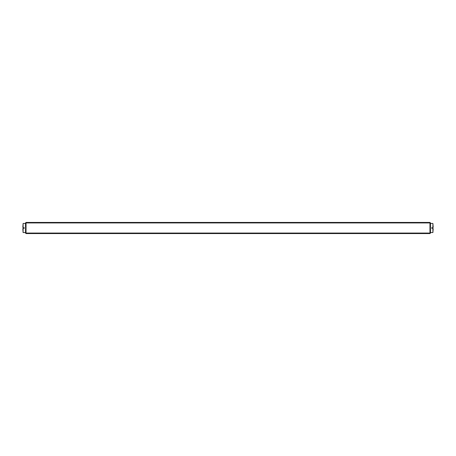 <?xml version="1.0" encoding="UTF-8"?>
<svg xmlns="http://www.w3.org/2000/svg" width="456" height="456" viewBox="0 0 456 456"><rect width="100%" height="100%" fill="white"/><g stroke="black" fill="none" stroke-linecap="round" stroke-linejoin="round"><path stroke-width="0.68" d="M26.038 222.431L429.962 222.431L429.962 222.938L26.038 222.938L26.038 233.062L429.962 233.062L429.962 222.938L430.464 222.938L430.464 233.062L429.962 233.062L429.962 233.569L26.038 233.569L25.536 233.062L25.536 222.938L26.038 222.431L26.038 222.938L25.536 222.938M26.038 233.569L26.038 233.062L25.536 233.062M430.464 222.938L429.962 222.431M430.464 233.062L429.962 233.569M433.2 227.493L432.898 227.493L433.2 227.493L432.898 227.493L433.2 227.493L432.898 227.493L433.2 227.493L432.898 227.493L432.898 223.446L433.2 227.493L431.883 227.493L431.883 228.507L433.2 228.507L432.898 232.554L432.898 228.507L433.2 228.507M22.8 228.507L23.102 228.507L22.8 228.507L23.102 228.507L22.8 228.507L23.102 228.507L23.102 232.554L22.8 228.507L24.117 228.507L24.117 227.493L22.8 227.493L23.102 227.493L22.8 227.493L23.102 223.446L23.102 227.493L22.8 227.493M432.898 223.446L430.464 223.446M432.898 232.554L430.464 232.554M23.102 232.554L25.536 232.554M23.102 223.446L25.536 223.446"/></g></svg>
